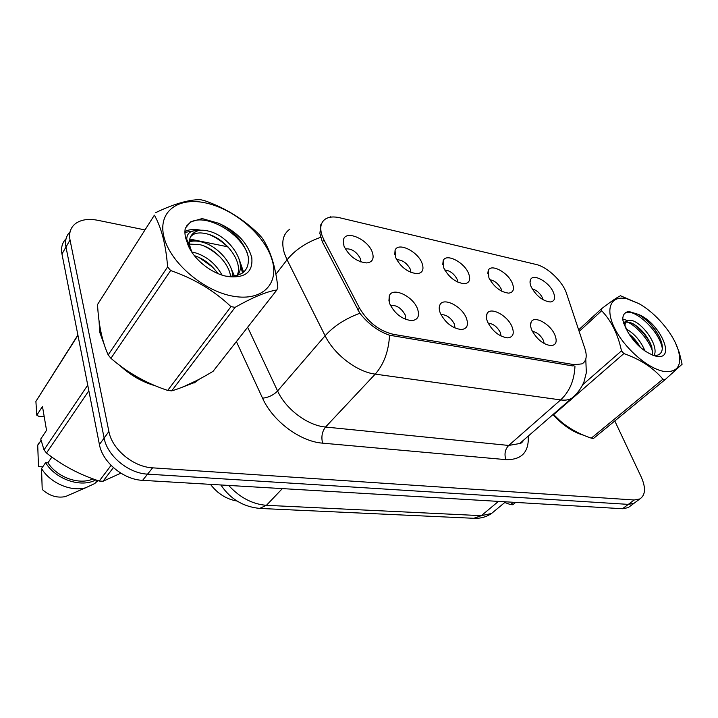 <?xml version="1.0" encoding="UTF-8"?>
<svg xmlns="http://www.w3.org/2000/svg" width="718" height="718" viewBox="0 0 718 718"><rect width="100%" height="100%" fill="white"/><g stroke="black" fill="none" stroke-linecap="round" stroke-linejoin="round"><path stroke-width="1.08" d="M466.332 318.056C468.809 325.021 467.158 328.853 461.369 329.535C452.43 328.413 445.411 322.956 440.322 313.165C439.057 309.934 438.886 307.25 439.82 305.114C442.988 296.714 461.845 306.048 466.332 318.056M455.024 328.072L454.413 324.114C450.931 317.724 446.443 314.547 440.951 314.583M511.979 326.636C514.573 333.466 513.164 337.209 507.734 337.864C499.414 336.76 492.71 331.492 487.639 322.059C486.248 318.711 486.032 315.974 486.992 313.856C490.008 306.2 507.411 315.211 511.979 326.636M501.074 336.087L500.32 332.479C497.206 326.744 493.14 323.647 488.15 323.163M554.754 334.669C557.455 341.373 556.262 345.035 551.164 345.654C543.391 344.586 536.983 339.497 531.93 330.379C530.431 326.932 530.162 324.168 531.14 322.077C534.004 315.076 550.141 323.782 554.754 334.669M544.199 343.554L543.364 340.314C540.564 335.189 536.902 332.192 532.379 331.312M417.526 308.884C419.859 315.983 417.948 319.896 411.773 320.623C402.134 319.483 394.765 313.82 389.668 303.651L389.3 295.807C392.611 286.563 413.155 296.229 417.526 308.884M405.751 319.438L405.329 315.175C401.434 308.067 396.48 304.845 390.475 305.509M422.022 263.165C424.212 269.474 422.606 272.984 417.194 273.684C407.896 272.643 400.671 267.195 395.51 257.331L395.079 250.241C398.041 241.733 417.786 251.336 422.022 263.165M410.92 272.409L410.355 269.295C406.891 262.959 402.331 259.781 396.659 259.754M468.567 273.405C470.882 279.616 469.491 283.063 464.393 283.727C455.759 282.695 448.876 277.435 443.742 267.94L443.185 260.652C446.031 252.88 464.232 262.142 468.567 273.405M457.815 282.156L457.151 279.311C454.045 273.612 449.908 270.515 444.747 270.013M512.221 283.009C514.644 289.13 513.451 292.504 508.649 293.141C500.599 292.127 494.029 287.038 488.922 277.884L488.24 270.444C490.968 263.335 507.814 272.257 512.221 283.009M501.765 291.248L501.056 288.708C498.265 283.601 494.531 280.594 489.838 279.706M553.255 292.029C555.768 298.051 554.763 301.372 550.221 301.982C542.7 300.977 536.409 296.058 531.347 287.209C529.938 284.068 529.669 281.555 530.53 279.67C533.124 273.136 548.794 281.743 553.255 292.029M543.041 299.747L542.323 297.539C539.819 292.98 536.454 290.099 532.226 288.914M372.292 252.224C374.338 258.624 372.489 262.196 366.754 262.941C356.711 261.89 349.092 256.236 343.913 245.987L343.608 239.157C346.65 229.805 368.199 239.776 372.292 252.224M360.804 261.944L360.364 258.597C356.505 251.569 351.47 248.338 345.268 248.904M323.962 239.911L322.068 235.585C319.555 227.821 320.695 222.293 325.478 218.99C329.05 216.809 333.762 216.396 339.596 217.742L535.906 264.412C547.376 266.872 562.813 281.546 566.556 293.536L584.99 348.93C587.288 356.254 586.319 361.226 582.101 363.846L574.517 364.717L393.509 334.364C379.23 330.98 367.894 322.202 359.494 308.049L323.962 239.911L322.373 241.912M237.075 501.038C226.538 499.261 217.671 493.706 210.473 484.363M99.03 320.766L99.739 332.29L104.577 345.6M119.762 365.426C130.416 375.299 142.379 382.129 155.644 385.907M180.999 387.702L195.556 382.093L199.003 379.337M552.959 414.582C562.93 425.424 573.206 432.326 583.797 435.279M598.184 434.596L602.339 431.186M574.517 364.717L573.036 365.974L389.542 335.234C378.153 331.276 368.262 323.953 359.853 313.254L322.328 241.831L319.878 233.458L320.901 224.339M66.065 238.762C62.197 242.657 60.824 247.737 61.954 253.984L99.416 444.532C102.423 462.23 123.505 479.66 142.604 480.342L622.488 508.73L628.322 504.377L633.967 503.327L635.915 501.873L633.967 503.327L628.322 504.377L147.576 474.131L628.322 504.377L634.209 499.988L639.846 498.956C645.5 495.133 645.985 487.863 641.291 477.12L614.796 420.954M99.416 444.532L104.128 438.07C107.197 455.813 128.414 473.377 147.576 474.131C128.414 473.377 107.197 455.813 104.128 438.07L65.975 247.046L104.128 438.07L108.894 431.509C112.026 449.315 133.377 467.005 152.611 467.84L634.209 499.988M70.086 231.788C66.191 235.675 64.817 240.763 65.975 247.046C64.817 240.763 66.191 235.675 70.086 231.788M228.001 246.857L189.749 239.058M186.761 238.448L185.765 238.241M144.758 229.877L97.729 220.282C88.323 218.478 80.838 219.645 75.264 223.783C70.517 227.687 68.775 233.099 70.032 240.027L108.894 431.509M622.488 508.73L628.142 507.653L630.099 506.199M218.048 492.763L218.595 492.79M233.494 296.274C263.003 301.452 279.796 283.143 271.808 258.974C264.224 234.867 234.696 209.503 206.569 203.14C178.378 196.427 157.314 211.478 164.018 237.209C170.283 262.851 204.091 291.481 233.494 296.274M108.167 354.916L167.617 266.908C165.894 244.901 161.478 227.66 154.379 215.176L97.531 304.522C98.581 324.554 102.127 341.355 108.167 354.916L110.922 358.309C127.517 372.66 146.436 383.367 167.689 390.421L230.972 306.64L235.109 307.34L171.674 390.87C183.359 387.505 197.172 380.989 213.084 371.305L276.861 289.991C266.701 291.508 252.781 297.297 235.109 307.34M276.861 289.991L277.821 287.299C275.524 266.584 270.363 250.232 262.33 238.241L259.548 234.965C244.192 219.564 225.793 208.094 204.343 200.564L200.376 199.658C188.852 199.568 173.971 203.885 155.734 212.618M167.689 390.421L171.674 390.87M222.059 275.093C215.66 263.721 206.596 256.236 194.883 252.655L191.724 251.955M232.668 276.43C232.91 263.228 217.096 245.825 202.162 242.11C197.01 240.709 192.738 240.647 189.346 241.93M188.269 242.388L187.335 242.89M230.586 276.511C229.186 263.65 214.26 248.249 200.331 244.766L189.408 244.057M188.484 244.299L187.883 244.488M237.496 275.55C247.791 262.815 229.087 236.393 209.575 231.375C205.043 230.092 201.175 229.859 197.98 230.675L194.47 232.354C190.503 235.109 188.843 239.274 189.498 244.838L191.814 252.144M237.003 275.694C243.887 262.285 225.829 238.717 207.708 234.077C201.399 232.354 196.436 232.578 192.828 234.768L190.71 236.518M188.421 242.702L189.04 247.216M217.814 273.495C211.568 264.682 203.732 258.731 194.318 255.626M227.794 276.565C245.17 278.351 253.167 272.041 251.776 257.636C247.486 242.63 236.428 231.169 218.586 223.253L202.162 218.577L190.611 221.88L185.307 228.225C184.418 232.488 185.056 237.236 187.21 242.469C191.069 256.667 209.189 272.472 225.73 276.125L227.794 276.565M225.919 276.17C242.172 277.076 249.613 270.551 248.24 256.604C244.371 242.397 234.49 231.277 218.586 223.253M187.21 242.469L186.752 239.372C186.806 233.251 190.539 230.352 197.98 230.675M167.617 266.908L170.633 270.533L110.922 358.309M154.379 215.176L97.531 304.522M230.972 306.64C214.242 290.7 194.129 278.665 170.633 270.533M212.69 267.177L199.066 257.493M233.26 276.376L232.56 274.617M221.763 258.731C216.432 253.328 210.518 249.101 204.038 246.041M189.83 241.76L189.355 241.706M242.612 273.073L240.27 264.745M230.604 249.855C224.402 243.169 217.383 238.107 209.557 234.669M193.851 230.855L184.912 232.426M247.136 252.476C237.084 229.598 203.454 213.363 190.189 222.517L186.456 226.062M234.58 276.215L231.16 268.622M194.255 241.015L189.498 240.315M186.815 240.225L186.366 240.243M243.635 272.266L239.049 258.947M200.968 230.236C194.398 228.961 189.049 229.374 184.921 231.483M664.015 371.421C677.325 372.696 682.136 365.83 678.465 350.815C673.906 334.247 655.803 312.842 638.733 303.552L626.886 298.778C611.018 294.972 604.673 308.273 614.617 328.216C624.31 348.104 648.103 368.864 664.015 371.421M664.06 379.409L665.173 379.571L593.553 438.402L591.3 438.151L662.92 379.194L664.06 379.409M675.593 343.231L679.372 352.816L682.1 364.232L665.173 379.571M578.645 329.858L601.675 308.623C611.296 301.309 617.57 297.028 620.505 295.771L638.733 303.552M654.008 355.643C659.42 346.229 643.095 323.486 632.055 320.515L626.679 320.686L624.543 325.667M652.626 355.168L651.773 346.686C647.851 336.679 641.739 329.104 633.447 323.971L629.955 322.382L625.593 322.077M645.069 351.075C640.68 340.853 634.353 333.475 626.114 328.943M640.492 347.512C637.234 341.858 633.366 337.307 628.869 333.843M656.243 356.209C677.011 360.777 659.779 322.391 638.105 314.304L628.681 311.433L626.186 312.258C623.754 313.649 622.623 316.234 622.784 320.022L627.388 331.222C635.017 344.209 644.423 352.493 655.606 356.074L656.243 356.209M654.107 355.679C661.368 355.428 663.818 350.824 661.44 341.867C657.015 330.253 649.521 321.215 638.975 314.78L638.105 314.304M626.284 329.284L624.57 325.003L624.489 322.229L626.679 320.686M553.309 414.277L560.067 420.82C568.728 428.278 579.139 434.058 591.3 438.151M582.684 384.758L621.483 350.878L623.879 353.57L553.641 414.645M601.675 308.623L601.666 310.732L579.175 331.438M621.483 350.878C618.01 334.31 611.404 320.928 601.666 310.732M662.92 379.194C653.479 367.948 640.465 359.404 623.879 353.57M652.815 351.973C649.341 340.511 636.884 326.116 627.227 321.861M662.337 348.58C659.663 330.854 633.832 307.591 625.378 312.985L624.705 313.407M640.052 347.135L629.372 334.66M654.969 355.697L654.645 353.902M650.517 343.455C645.661 335.028 639.792 328.431 632.899 323.674M625.638 321.745L627.128 320.416L622.766 319.079M659.932 337.918C654.43 327.812 647.564 320.165 639.307 314.969M99.461 323.845L100.323 332.371L103.437 342.01M44.238 416.79L38.808 416.296L36.789 415.246L35.9 401.389L77.885 335.019M38.61 443.132L37.722 445.331L41.079 440.296M42.703 466.871L38.494 466.61L37.722 445.331M113.39 467.606L103.024 481.257L120.848 473.171M88.844 390.754L46.49 453.013C62.125 465.399 79.707 474.742 99.237 481.042L111.066 465.39M99.237 481.042L103.024 481.257M36.789 415.246L42.47 406.442L46.535 430.324L40.746 439.03L44.004 449.872L87.74 385.135M44.004 449.872L46.49 453.013M77.948 335.306L35.9 401.389M123.595 368.235C132.13 375.397 141.455 380.711 151.561 384.166M183.88 386.553L196.561 380.621M51.884 457.079L47.935 462.814C57.323 477.56 79.545 485.287 93.035 478.888M47.935 462.814L45.593 462.661C55.672 479.534 81.403 488.087 95.808 479.875M45.593 462.661L41.536 468.567C50.242 482.99 70.813 491.857 85.505 487.845L94.722 483.555L97.926 480.602M41.536 468.567L42.209 489.434C49.336 495.86 57.081 498.247 65.455 496.578L70.588 494.343M197.863 380.352L198.303 379.714M515.632 502.412L512.787 504.745L510.552 504.619L513.397 502.277M504.772 502.501L510.552 504.619M553.147 414.412C562.14 424.239 571.528 430.836 581.329 434.219M393.509 334.364L392.136 335.844M359.494 308.049L357.797 309.996M574.965 366.135C574.364 380.262 569.589 391.525 560.632 399.917L375.227 374.123C357.052 371.942 334.184 354.521 325.11 335.755L287.065 259.79L284.418 253.382C281.079 242.172 282.91 234.086 289.892 229.123M320.614 237.353C306.335 242.379 295.152 249.855 287.065 259.79L275.891 274.24M522.677 440.924L522.731 441.606M359.853 313.254C345.304 318.693 333.726 326.187 325.11 335.755L277.588 390.978C285.836 409.233 307.708 425.577 325.55 427.031L375.227 374.123C383.87 364.313 388.644 351.353 389.542 335.234M575.387 395.017L571.546 398.409C568.62 399.998 564.985 400.5 560.632 399.917L508.703 445.447L519.697 443.527L523.584 440.143C522.309 442.387 520.999 443.527 519.697 443.527L571.546 398.409C577.146 393.904 581.293 388.348 584.003 381.77L586.337 372.705L585.78 359.117M330.145 216.773L331.42 217.06M528.251 436.077C529.076 452.143 521.618 459.996 505.885 459.637L322.588 443.15C300.259 441.597 272.723 421.125 262.564 398.203L236.401 341.58M70.032 240.027L61.954 253.984M152.611 467.84L142.604 480.342M247.656 327.237L277.588 390.978C273.549 395.071 268.541 397.476 262.564 398.203M322.588 443.15C321.09 436.876 322.086 431.5 325.55 427.031L508.703 445.447C505.068 449.333 504.126 454.063 505.885 459.637M228.656 485.431C239.83 497.583 252.422 504.215 266.423 505.31L282.362 488.608M259.593 508.425L266.423 505.31L481.338 515.668L498.436 501.397M473.835 518.288L481.338 515.668L491.525 513.487L495.366 510.301M343.419 244.335L343.608 239.157M530.046 282.488L530.53 279.67M487.773 273.729L488.24 270.444M442.764 264.475L443.185 260.652M394.747 254.693L395.079 250.241M388.914 301.004L389.3 295.807M530.566 325.263L531.14 322.077M486.436 317.607L486.992 313.856M439.317 309.53L439.82 305.114M639.846 498.956L628.142 507.653M220.884 484.973C230.325 499.091 243.411 506.917 260.122 508.452L474.454 518.324C480.773 518.513 486.463 516.897 491.525 513.487L505.598 501.819M192.828 234.768L194.47 232.345M189.498 244.838L186.752 239.372M190.611 221.88L190.189 222.517M678.465 350.815L679.372 352.816M624.633 324.428L624.48 322.229M626.186 312.258L625.378 312.985M624.57 325.003L623.556 323.001M94.722 483.555L97.145 480.333M65.455 496.578L85.505 487.845M194.066 383.044L195.152 381.644"/></g></svg>
